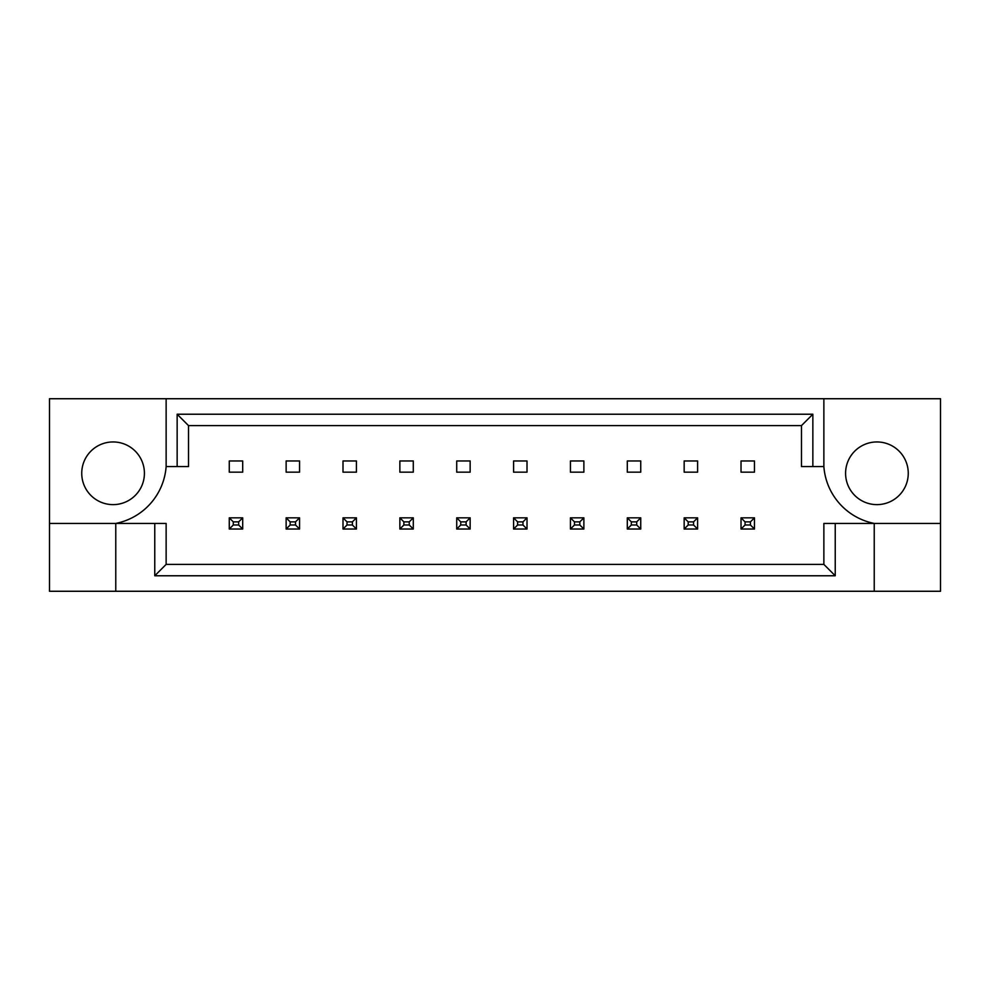 <?xml version="1.0" encoding="UTF-8"?>
<svg xmlns="http://www.w3.org/2000/svg" width="990" height="990" viewBox="0 0 990 990"><rect width="100%" height="100%" fill="white"/><g stroke="black" fill="none" stroke-linecap="round" stroke-linejoin="round"><path stroke-width="1.49" d="M144.416 473.282A31.346 31.346 0 0 1 113.083 504.628A31.346 31.346 0 0 1 81.737 473.282A31.346 31.346 0 0 1 113.083 441.948A31.346 31.346 0 0 1 144.416 473.282M845.584 473.282A31.346 31.346 0 0 0 876.917 504.628A31.346 31.346 0 0 0 908.263 473.282A31.346 31.346 0 0 0 876.917 441.948A31.346 31.346 0 0 0 845.584 473.282M49.5 523.425L49.5 591.265L940.5 591.265L940.5 398.735L49.5 398.735L49.5 523.425L115.768 523.425A62.679 62.679 0 0 0 166.134 466.575L166.134 398.735M823.866 398.735L823.866 466.575A62.679 62.679 0 0 0 874.232 523.425L874.232 591.265M229.272 460.969L242.699 460.969L242.699 472.168L229.272 472.168L229.272 460.969M286.135 460.969L299.562 460.969L299.562 472.168L286.135 472.168L286.135 460.969M342.998 460.969L356.425 460.969L356.425 472.168L342.998 472.168L342.998 460.969M399.861 460.969L413.288 460.969L413.288 472.168L399.861 472.168L399.861 460.969M456.724 460.969L470.151 460.969L470.151 472.168L456.724 472.168L456.724 460.969M513.587 460.969L527.014 460.969L527.014 472.168L513.587 472.168L513.587 460.969M570.438 460.969L583.877 460.969L583.877 472.168L570.438 472.168L570.438 460.969M627.301 460.969L640.74 460.969L640.74 472.168L627.301 472.168L627.301 460.969M684.164 460.969L697.604 460.969L697.604 472.168L684.164 472.168L684.164 460.969M741.027 460.969L754.467 460.969L754.467 472.168L741.027 472.168L741.027 460.969M835.238 523.425L835.238 575.772L154.762 575.772L154.762 523.425L166.134 523.425L166.134 564.399L823.866 564.399L823.866 523.425L940.5 523.425M115.768 591.265L115.768 523.425L154.762 523.425M823.866 466.575L801.479 466.575L801.479 425.601L188.521 425.601L188.521 466.575L166.134 466.575M177.148 466.575L177.148 414.228L812.852 414.228L812.852 466.575M835.238 575.772L823.866 564.399M154.762 575.772L166.134 564.399M177.148 414.228L188.521 425.601M812.852 414.228L801.479 425.601M745.062 521.866L745.062 524.997L750.432 524.997L750.432 521.866L745.062 521.866L741.027 517.832L754.467 517.832L750.432 521.866M754.467 517.832L754.467 529.031L750.432 524.997M745.062 524.997L741.027 529.031L741.027 517.832M754.467 529.031L741.027 529.031M688.199 521.866L688.199 524.997L693.569 524.997L693.569 521.866L688.199 521.866L684.164 517.832L697.604 517.832L693.569 521.866M697.604 517.832L697.604 529.031L693.569 524.997M688.199 524.997L684.164 529.031L684.164 517.832M697.604 529.031L684.164 529.031M631.335 521.866L631.335 524.997L636.706 524.997L636.706 521.866L631.335 521.866L627.301 517.832L640.74 517.832L636.706 521.866M640.74 517.832L640.74 529.031L636.706 524.997M631.335 524.997L627.301 529.031L627.301 517.832M640.74 529.031L627.301 529.031M517.609 521.866L517.609 524.997L522.98 524.997L522.98 521.866L517.609 521.866L513.587 517.832L527.014 517.832L522.98 521.866M527.014 517.832L527.014 529.031L522.98 524.997M517.609 524.997L513.587 529.031L513.587 517.832M527.014 529.031L513.587 529.031M403.883 521.866L403.883 524.997L409.254 524.997L409.254 521.866L403.883 521.866L399.861 517.832L413.288 517.832L409.254 521.866M413.288 517.832L413.288 529.031L409.254 524.997M403.883 524.997L399.861 529.031L399.861 517.832M413.288 529.031L399.861 529.031M290.157 521.866L290.157 524.997L295.527 524.997L295.527 521.866L290.157 521.866L286.135 517.832L299.562 517.832L295.527 521.866M299.562 517.832L299.562 529.031L295.527 524.997M290.157 524.997L286.135 529.031L286.135 517.832M299.562 529.031L286.135 529.031M574.472 521.866L574.472 524.997L579.843 524.997L579.843 521.866L574.472 521.866L570.438 517.832L583.877 517.832L579.843 521.866M583.877 517.832L583.877 529.031L579.843 524.997M574.472 524.997L570.438 529.031L570.438 517.832M583.877 529.031L570.438 529.031M460.746 521.866L460.746 524.997L466.117 524.997L466.117 521.866L460.746 521.866L456.724 517.832L470.151 517.832L466.117 521.866M470.151 517.832L470.151 529.031L466.117 524.997M460.746 524.997L456.724 529.031L456.724 517.832M470.151 529.031L456.724 529.031M347.02 521.866L347.02 524.997L352.39 524.997L352.39 521.866L347.02 521.866L342.998 517.832L356.425 517.832L352.39 521.866M356.425 517.832L356.425 529.031L352.39 524.997M347.02 524.997L342.998 529.031L342.998 517.832M356.425 529.031L342.998 529.031M233.294 521.866L233.294 524.997L238.664 524.997L238.664 521.866L233.294 521.866L229.272 517.832L242.699 517.832L238.664 521.866M242.699 517.832L242.699 529.031L238.664 524.997M233.294 524.997L229.272 529.031L229.272 517.832M242.699 529.031L229.272 529.031"/></g></svg>
